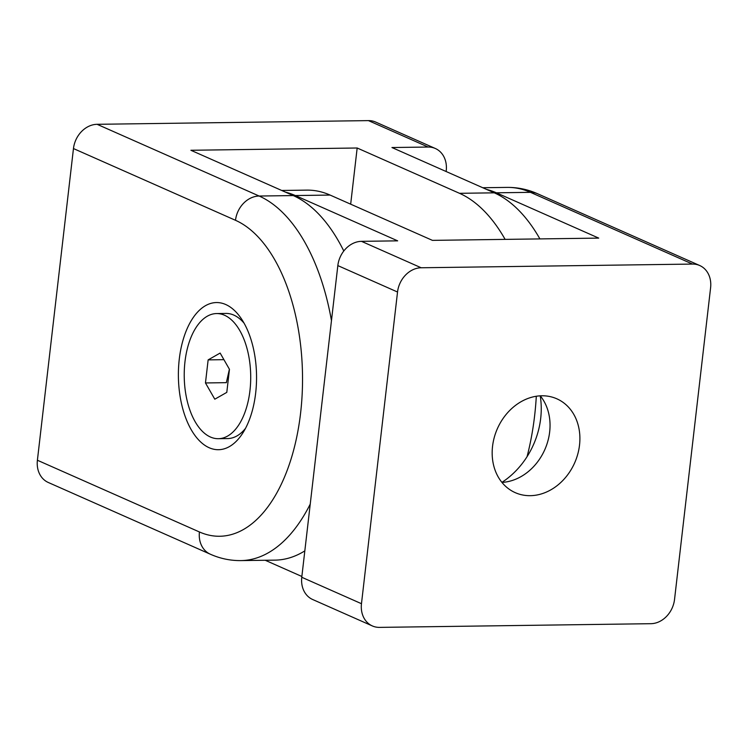 <?xml version="1.0" encoding="UTF-8"?>
<svg xmlns="http://www.w3.org/2000/svg" width="748" height="748" viewBox="0 0 748 748"><rect width="100%" height="100%" fill="white"/><g stroke="black" fill="none" stroke-linecap="round" stroke-linejoin="round"><path stroke-width="1.12" d="M229.402 369.213L226.345 382.667L205.466 382.948L214.798 399.198L226.794 392.382L229.458 369.316L220.136 353.065L208.14 359.882L205.466 382.948M224.512 315.235A62.58 33.239 89.2 0 1 250.571 383.144A62.58 33.239 89.2 0 1 218.313 438.702A62.58 33.239 89.2 0 1 184.232 376.581A62.58 33.239 89.2 0 1 216.611 313.562A62.58 33.239 89.2 0 1 224.512 315.235M216.611 313.562L225.933 313.431A62.58 33.239 89.2 0 1 233.834 315.104A62.58 33.239 89.2 0 1 244.082 323.173M245.512 428.352A62.58 33.239 89.2 0 1 227.644 438.571L218.313 438.702M223.923 359.666L208.14 359.882M505.115 239.379A184.775 98.147 -90.8 0 0 459.506 193.311L357.17 148.001L350.672 204.176M527.06 456.673A184.775 98.147 -90.8 0 0 536.307 396.253M539.906 238.911A184.775 98.147 -90.8 0 0 494.288 192.834L391.952 147.534L428.127 147.038A24.637 20.28 113.9 0 1 435.327 148.487A24.637 20.28 113.9 0 1 446.229 170.731L446.135 171.516M199.436 531.968A24.637 20.28 113.9 0 0 210.338 554.212L48.302 482.488A24.637 20.28 -66.1 0 1 37.4 460.244L199.436 531.968A160.137 85.066 -90.8 0 0 300.612 412.943A160.137 85.066 -90.8 0 0 235.498 220.295L73.463 148.562L37.4 460.244M73.463 148.562A24.637 20.28 -66.1 0 1 97.109 124.308L368.437 120.615A24.637 20.28 -66.1 0 1 375.636 122.055L435.327 148.487M343.79 251.001A184.775 98.147 -90.8 0 0 293.235 195.574L190.89 150.273L357.17 148.001M209.178 447.734A73.585 39.083 89.2 0 1 181.979 344.052A73.585 39.083 89.2 0 1 241.183 318.48A73.585 39.083 89.2 0 1 242.745 433.12A73.585 39.083 89.2 0 1 209.178 447.734M210.338 554.212C220.127 558.569 230.3 560.701 240.856 560.598L274.946 560.14A184.775 98.147 -90.8 0 0 304.829 550.883M281.706 190.469L306.783 190.123A184.775 98.147 89.2 0 1 330.102 195.069L432.438 240.37L598.718 238.107L496.382 192.806A184.775 98.147 89.2 0 0 486.658 189.45M285.596 192.189A184.775 98.147 89.2 0 1 295.32 195.546L397.656 240.847L361.48 241.342A24.637 20.28 -66.1 0 0 337.834 265.596L301.771 577.269A24.637 20.28 -66.1 0 0 312.673 599.513L372.364 625.945A24.637 20.28 113.9 0 0 379.563 627.385L650.891 623.692A24.637 20.28 113.9 0 0 674.537 599.438L710.6 287.756A24.637 20.28 113.9 0 0 699.698 265.512A24.637 20.28 113.9 0 0 692.498 264.072L421.18 267.765A24.637 20.28 113.9 0 0 397.534 292.019L337.834 265.596M301.865 576.484L265.241 560.271M492.549 446.322A51.322 42.243 113.9 0 0 515.26 492.661A51.322 42.243 113.9 0 0 574.67 462.825A51.322 42.243 113.9 0 0 556.811 398.796A51.322 42.243 113.9 0 0 492.549 446.322M540.271 395.832A51.322 42.243 -66.1 0 1 544.815 449.613A51.322 42.243 -66.1 0 1 501.945 482.413M540.215 395.832A75.959 62.523 -66.1 0 1 501.917 482.367M397.534 292.019L361.471 603.701A24.637 20.28 113.9 0 0 372.364 625.945M235.498 220.295A24.637 20.28 -66.1 0 1 259.145 196.032L97.109 124.308M331.467 320.63A184.775 98.147 -90.8 0 0 259.145 196.032L293.235 195.574M494.288 192.834L459.506 193.311M368.437 120.615L428.127 147.038M240.856 560.598A184.775 98.147 -90.8 0 0 310.233 504.115M361.471 603.701L301.771 577.269M496.382 192.806L530.472 192.339A184.775 98.147 89.2 0 0 507.144 187.402C517.7 187.299 527.873 189.431 537.662 193.788A24.637 20.28 113.9 0 0 530.472 192.339L692.498 264.072M295.32 195.546L330.102 195.069M421.18 267.765L361.48 241.342M537.662 193.788L699.698 265.512M507.144 187.402L482.759 187.729"/></g></svg>
